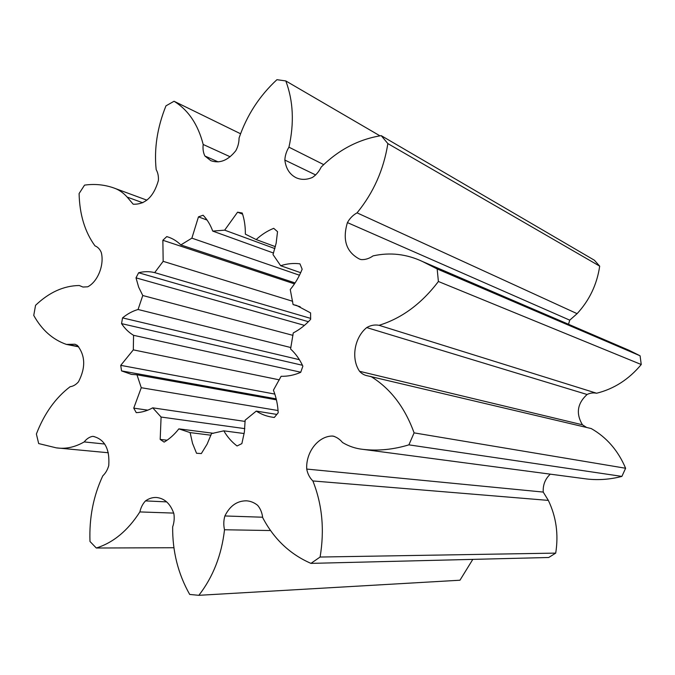 <?xml version="1.0" encoding="UTF-8"?>
<svg xmlns="http://www.w3.org/2000/svg" width="675" height="675" viewBox="0 0 675 675"><rect width="100%" height="100%" fill="white"/><g stroke="black" fill="none" stroke-linecap="round" stroke-linejoin="round"><path stroke-width="1.01" d="M122.546 317.891C127.432 313.875 132.595 311.074 138.063 309.488L142.771 295.515L138.679 287.212L136.004 277.847L138.637 272.751C144.104 271.358 149.453 271.316 154.685 272.624L163.164 261.335L162.861 240.266L166.776 236.587L167.67 236.874C172.547 238.41 176.934 241.093 180.832 244.932L191.877 238.157L198.467 216.861L203.116 215.232C207.217 219.527 210.414 224.809 212.726 231.095L224.665 230.158L237.583 212.178L242.241 213.013C244.409 219.552 245.447 226.597 245.354 234.149L256.179 239.566C261.562 234.613 267.401 230.867 273.712 228.336L277.535 231.668L276.151 243.211L273.012 254.568L280.665 265.722C287.094 263.638 293.524 263.014 299.953 263.841L302.155 269.198C299.143 276.75 295.177 283.534 290.258 289.541L293.093 304.585L296.561 305.421L310.584 312.913L310.643 319.326C305.387 325.131 299.599 329.662 293.262 332.918L290.579 348.992C295.608 353.599 299.7 359.319 302.864 366.154L300.712 372.33C294.199 375.157 287.668 376.473 281.121 376.287L273.417 390.192C276.185 397.178 277.779 404.705 278.201 412.762L274.303 417.471L272.649 417.234C266.752 416.391 261.293 414.34 256.264 411.092L245.143 420.162L244.384 431.992L241.869 443.618L237.052 445.972C231.778 441.998 227.365 436.961 223.822 430.844L211.511 433.578L207.124 444.133L201.344 453.558L196.543 453.271L192.535 443.365L190.114 432.599L178.858 428.861C174.488 434.455 169.577 438.877 164.135 442.117L160.186 439.425L161.089 417.04L152.719 407.835C147.31 410.813 141.826 412.417 136.266 412.653L133.743 408.139L141.269 387.72L136.957 374.785L131.431 374.389L121.534 370.896L120.741 365.352L133.312 349.869L133.566 335.315C128.857 332.513 124.85 328.615 121.551 323.629L122.546 317.891L299.354 359.682M230.133 156.76L203.192 144.484C202.686 148.888 203.251 152.727 204.896 156.009L210.845 160.684C219.687 163.806 228.023 160.464 235.837 150.677C237.988 146.669 239.06 142.459 239.06 138.046C246.847 115.282 259.478 95.833 276.936 79.684L285.803 80.941C293.288 100.904 294.334 122.985 288.942 147.175C286.436 151.259 285.069 155.562 284.85 160.068C285.913 168.581 289.676 174.471 296.156 177.744C301.202 179.997 306.627 179.896 312.449 177.432C316.111 174.994 319.022 171.551 321.165 167.096C338.563 149.799 358.577 139.32 381.206 135.641L594.354 260.204L599.695 266.144C597.012 284.386 589.477 300.232 577.1 313.664L569.742 320.161L568.527 324.278M381.206 135.641L387.855 143.589C383.695 169.754 373.427 192.847 357.058 212.853C353.008 215.072 349.802 218.32 347.414 222.598C342.284 239.794 346.241 251.927 359.286 258.972L361.024 259.571C365.15 259.867 369.166 258.626 373.089 255.867C390.116 252.129 406.62 254.028 422.601 261.562L628.838 350.198L640.086 355.793L641.25 364.525C628.889 379.367 614.005 388.935 596.607 393.238C593.283 392.563 590.102 392.985 587.081 394.495C577.302 403.456 575.758 413.556 582.441 424.794L586.634 427.469M422.601 261.562L437.164 268.945L438.396 281.492C421.546 303.699 401.768 318.305 379.063 325.308C374.785 324.515 370.668 325.266 366.719 327.577C354.341 337.576 350.865 358.737 359.573 371.301C361.792 373.798 364.525 375.325 367.748 375.865L591.216 428.549C606.648 437.333 618.114 450.562 625.615 468.256L621.894 476.398C610.192 479.452 598.531 480.322 586.913 479.005L363.218 449.398C355.784 448.639 348.891 446.344 342.529 442.513C339.871 439.298 336.732 437.164 333.096 436.092L332.041 436.042C317.942 436.345 305.741 452.436 306.72 469.066C307.623 473.842 309.673 477.807 312.879 480.954C322.245 504.546 324.65 529.9 320.093 557.035L310.956 563.38C289.98 554.251 273.898 539.013 262.702 517.658C262.094 512.73 260.415 508.621 257.656 505.339C254.213 502.563 250.459 501.061 246.375 500.816C237.035 500.825 229.871 505.879 224.885 515.962C223.577 520.492 223.45 525.091 224.513 529.757C221.602 555.145 213.047 576.998 198.847 595.316L189.7 594.439C178.107 573.952 172.429 551.441 172.657 526.905C174.175 522.509 174.572 518.071 173.855 513.582C170.378 503.677 164.557 498.31 156.398 497.483C152.567 497.315 148.939 498.462 145.505 500.901C142.771 503.761 140.889 507.431 139.86 511.928C127.879 530.617 113.358 542.649 96.297 548.016L89.994 541.485C89.108 517.835 93.378 495.956 102.794 475.841C105.578 473.209 107.561 469.792 108.751 465.59C109.865 449.077 104.726 439.358 93.344 436.43L92.551 436.371C89.429 436.978 86.645 438.826 84.189 441.923C74.908 447.255 65.61 449.229 56.287 447.854L38.678 443.568L36.383 434.017C44.255 413.615 55.493 397.845 70.116 386.724C73.195 386.302 75.98 384.674 78.469 381.831C85.776 367.723 85.413 355.573 77.372 345.398L74.976 344.233L66.369 344.402C52.675 339.593 41.799 329.932 33.75 315.411L35.556 305.319C49.132 292.351 63.695 285.744 79.253 285.508L82.957 287.035L87.708 286.808C97.791 281.737 104.532 264.71 101.258 252.425C99.866 249.151 97.774 246.966 94.981 245.86C84.864 231.938 79.574 214.507 79.102 193.548L84.544 185.127C94.365 183.743 103.899 184.613 113.147 187.726C118.454 189.43 123.12 192.552 127.145 197.083L133.203 204.213C145.285 204.643 153.681 196.754 158.38 180.546C158.667 176.352 157.933 172.707 156.17 169.619C154.001 148.711 157.267 127.457 165.966 105.848L174.049 101.258C188.317 110.033 198.037 124.445 203.192 144.484M550.285 474.162C545.197 478.904 542.843 484.869 543.223 492.075L548.345 500.394C556.225 516.847 558.681 534.414 555.711 553.112L548.699 557.499L310.956 563.38M472.804 559.381L459.962 580.222L198.847 595.316M138.063 309.488L290.9 347.566M121.551 323.629L302.425 365.259M133.566 335.315L300.755 372.22M380.008 135.869L285.803 80.941M240.258 133.616L174.049 101.258M370.744 376.38C390.386 388.437 404.831 407.27 414.096 432.869L408.898 444.85C393.415 449.55 378.186 451.06 363.218 449.398M142.737 202.762L127.145 197.083M78.443 346.545L68.918 344.663M104.718 444.032L84.189 441.923M173.593 547.729L96.297 548.016M173.694 513.093L139.86 511.928M269.882 530.533L224.513 529.757M555.711 553.112L320.093 557.035M548.345 500.394L312.879 480.954M621.894 476.398L408.898 444.85M625.615 468.256L414.096 432.869M641.25 364.525L438.396 281.492M640.086 355.793L437.164 268.945M596.607 393.238L379.063 325.308M599.695 266.144L387.855 143.589M577.1 313.664L357.058 212.853M323.392 164.455L288.942 147.175M280.665 265.722L300.645 272.683M256.179 239.566L275.408 246.67M237.583 212.178L242.587 214.152M224.665 230.158L274.919 248.602M212.726 231.095L273.561 253.058M198.467 216.861L207.006 220.033M191.877 238.157L299.447 275.214M180.832 244.932L295.102 282.952M166.776 236.587L168.657 237.22M162.861 240.266L294.494 283.88M163.164 261.335L292.646 301.278M154.685 272.624L310.652 318.398M138.637 272.751L308.365 321.688M136.004 277.847L304.425 325.367M142.771 295.515L292.984 335.374M133.312 349.869L279.357 379.856M120.741 365.352L274.868 394.09M121.534 370.896L276.21 398.874M136.957 374.785L276.429 399.845M141.269 387.72L278.032 410.527M133.743 408.139L147.867 410.172M152.719 407.835L245.168 421.436M161.089 417.04L244.806 428.633M160.186 439.425L167.046 440.201M178.858 428.861L213.511 433.299M190.114 432.599L210.971 435.215M223.822 430.844L244.148 433.536M256.264 411.092L276.868 414.416M293.093 304.585L300.181 306.745M218.152 161.89L204.896 156.009M94.112 436.539L92.551 436.371M166.666 501.888L145.505 500.901M262.626 517.219L224.885 515.962M334.201 436.354L332.041 436.042M543.223 492.075L306.72 469.066M587.081 394.495L366.719 327.577M582.441 424.794L359.573 371.301M569.742 320.161L347.414 222.598M315.681 174.96L284.85 160.068M146.888 200.163L113.147 187.726M78.68 346.832L66.369 344.402M108.312 452.756L56.287 447.854"/></g></svg>
